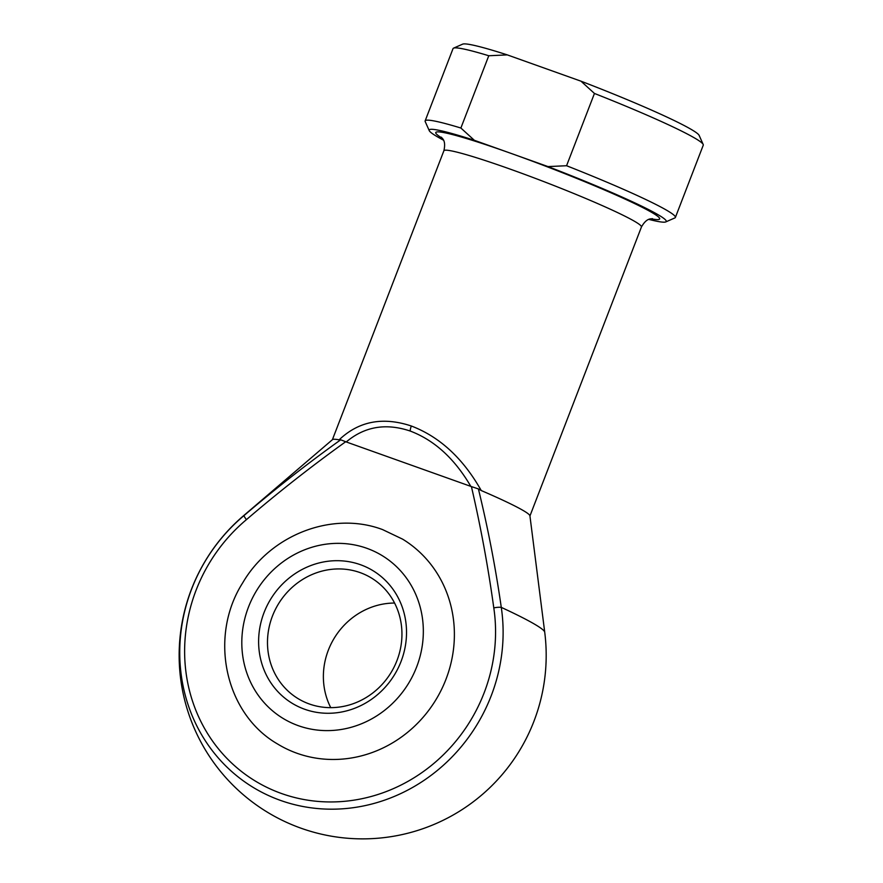 <?xml version="1.0" encoding="UTF-8"?>
<svg xmlns="http://www.w3.org/2000/svg" width="883" height="883" viewBox="0 0 883 883"><rect width="100%" height="100%" fill="white"/><g stroke="black" fill="none" stroke-linecap="round" stroke-linejoin="round"><path stroke-width="1.32" d="M304.69 709.259A77.638 72.538 121.4 0 1 264.072 612.537A77.638 72.538 121.4 0 1 360.463 564.712A77.638 72.538 121.4 0 1 401.07 661.422A77.638 72.538 121.4 0 1 304.69 709.259M360.076 572.592A70.585 65.938 -58.6 0 0 275.165 609.877A70.585 65.938 -58.6 0 0 297.957 698.552A70.585 65.938 -58.6 0 0 309.37 703.994A70.585 65.938 -58.6 0 0 394.271 666.709A70.585 65.938 -58.6 0 0 371.489 578.045A70.585 65.938 -58.6 0 0 360.076 572.592M330.75 707.647A70.585 65.938 121.4 0 1 334.315 638.045A70.585 65.938 121.4 0 1 394.58 603.045M402.604 539.149A119.989 112.097 121.4 0 1 441.334 689.877A119.989 112.097 121.4 0 1 296.997 753.265A119.989 112.097 121.4 0 1 277.593 744.005C224.591 713.486 208.543 636.213 242.77 582.736C270.673 534.701 332.571 510.705 382.626 529.612L402.604 539.149M481.246 490.551L478.398 488.917C487.924 527.957 495.551 567.438 501.279 607.372A161.622 11.004 21.1 0 1 536.467 625.307A161.622 11.004 21.1 0 1 544.723 632.195A183.521 183.521 0 0 1 267.074 812.007A183.521 183.521 0 0 1 243.344 515.915A161.622 11.004 21.1 0 1 244.017 515.573C275.253 488.829 307.483 463.575 340.717 439.789L339.127 439.833C358.785 421.169 382.858 416.555 411.335 426.003C439.767 436.864 463.067 458.387 481.246 490.551A105.872 7.207 21.1 0 1 529.921 515.804L544.723 632.195M346.246 441.953L345.695 441.732C311.556 466.213 278.465 492.184 246.434 519.634A163.223 152.483 -58.6 0 0 185.938 671.93A163.223 152.483 -58.6 0 0 281.467 793.497A163.223 152.483 -58.6 0 0 436.345 761.289A163.223 152.483 -58.6 0 0 493.796 607.901C488.144 566.996 480.683 526.566 471.412 486.588L346.246 441.953C364.569 426.522 385.871 422.88 410.165 431.025A7.053 2.472 -70.4 0 1 411.335 426.003M460.882 128.024L474.348 140.298L548.023 166.589L566.566 165.728L594.447 93.455L580.981 81.181L507.306 54.889L488.774 55.75A134.106 9.128 -158.9 0 0 453.542 48.157A134.106 9.128 -158.9 0 0 453.034 48.62L425.142 120.894A134.106 9.128 21.1 0 1 460.882 128.024L488.774 55.75M648.884 219.403A127.053 8.653 -158.9 0 0 665.771 221.92A127.053 8.653 -158.9 0 0 548.023 166.589M243.344 515.915L332.494 439.624A105.872 7.207 21.1 0 1 339.127 439.833M566.566 165.728A134.106 9.128 21.1 0 1 675.385 217.45L703.265 145.176A134.106 9.128 -158.9 0 0 703.199 144.492A134.106 9.128 -158.9 0 0 594.447 93.455M675.385 217.45A134.106 9.128 21.1 0 1 674.866 217.924L665.771 221.92M474.348 140.298A127.053 8.653 -158.9 0 0 429.259 130.662L425.209 121.589A134.106 9.128 21.1 0 1 425.142 120.894M429.259 130.662A127.053 8.653 -158.9 0 0 443.465 140.143M453.542 48.157L462.637 44.15A127.053 8.653 21.1 0 1 507.306 54.889M580.981 81.181A127.053 8.653 21.1 0 1 699.159 135.419L703.199 144.492M470.849 486.423C454.635 458.663 434.414 440.198 410.165 431.025M471.412 486.588L478.398 488.917M340.717 439.789L345.695 441.732M493.796 607.901A7.053 1.678 -8.5 0 1 501.279 607.372A169.757 158.587 121.4 0 1 441.533 766.897A169.757 158.587 121.4 0 1 280.463 800.395A169.757 158.587 121.4 0 1 181.103 673.961A169.757 158.587 121.4 0 1 244.017 515.573A7.053 0.85 50 0 0 246.434 519.634M298.344 725.683A95.287 89.017 -58.6 0 0 416.633 666.985A95.287 89.017 -58.6 0 0 366.798 548.288A95.287 89.017 -58.6 0 0 248.509 606.985A95.287 89.017 -58.6 0 0 298.344 725.683M529.943 515.948L641.433 226.997A105.872 7.207 -158.9 0 0 510.418 169.205A105.872 7.207 -158.9 0 0 443.884 150.761C446.456 139.536 441.357 138.057 441.357 137.185L441.368 137.196M442.284 138.223A119.989 8.168 21.1 0 1 511.191 153.443A119.989 8.168 21.1 0 1 629.402 201.103A119.989 8.168 21.1 0 1 651.047 218.774M332.383 439.723L443.884 150.761M641.433 226.997C647.073 216.953 651.842 219.282 652.438 218.631L652.427 218.631"/></g></svg>
